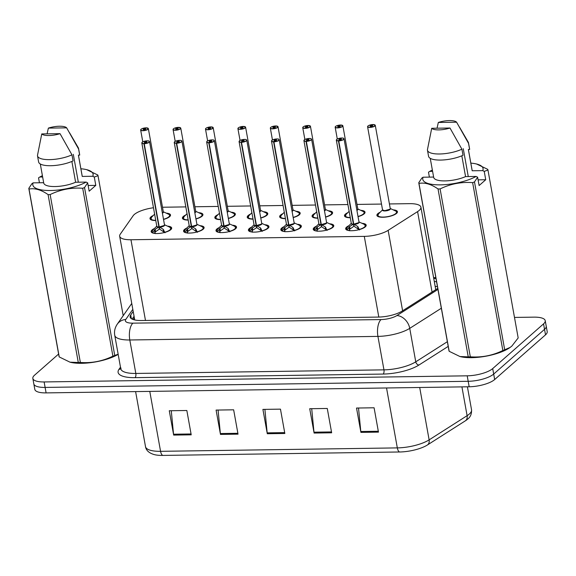 <?xml version="1.0" encoding="UTF-8"?>
<svg xmlns="http://www.w3.org/2000/svg" width="576" height="576" viewBox="0 0 576 576"><rect width="100%" height="100%" fill="white"/><g stroke="black" fill="none" stroke-linecap="round" stroke-linejoin="round"><path stroke-width="0.86" d="M329.58 223.79A10.426 3.29 169.8 0 1 333.77 225.612A10.426 3.29 169.8 0 1 332.87 227.326A10.426 3.29 169.8 0 1 321.624 231.048A10.426 3.29 169.8 0 1 313.243 229.306A10.426 3.29 169.8 0 1 314.143 227.599A10.426 3.29 169.8 0 1 316.541 226.13M297.166 224.258A10.426 3.29 169.8 0 1 301.349 226.087A10.426 3.29 169.8 0 1 300.449 227.794A10.426 3.29 169.8 0 1 289.21 231.516A10.426 3.29 169.8 0 1 280.829 229.774A10.426 3.29 169.8 0 1 281.729 228.067A10.426 3.29 169.8 0 1 284.126 226.598M264.744 224.726A10.426 3.29 169.8 0 1 268.934 226.555A10.426 3.29 169.8 0 1 268.034 228.262A10.426 3.29 169.8 0 1 256.788 231.984A10.426 3.29 169.8 0 1 248.414 230.249A10.426 3.29 169.8 0 1 249.307 228.535A10.426 3.29 169.8 0 1 251.705 227.066M232.33 225.194A10.426 3.29 169.8 0 1 236.513 227.023A10.426 3.29 169.8 0 1 235.613 228.737A10.426 3.29 169.8 0 1 224.374 232.452A10.426 3.29 169.8 0 1 215.993 230.717A10.426 3.29 169.8 0 1 216.893 229.003A10.426 3.29 169.8 0 1 219.29 227.542M199.908 225.662A10.426 3.29 169.8 0 1 204.098 227.491A10.426 3.29 169.8 0 1 203.198 229.205A10.426 3.29 169.8 0 1 191.952 232.927A10.426 3.29 169.8 0 1 183.578 231.185A10.426 3.29 169.8 0 1 184.471 229.478A10.426 3.29 169.8 0 1 186.869 228.01M167.494 226.138A10.426 3.29 169.8 0 1 171.677 227.959A10.426 3.29 169.8 0 1 170.777 229.673A10.426 3.29 169.8 0 1 159.538 233.395A10.426 3.29 169.8 0 1 151.157 231.653A10.426 3.29 169.8 0 1 152.057 229.946A10.426 3.29 169.8 0 1 154.454 228.478M362.002 223.315A10.426 3.29 169.8 0 1 366.185 225.144A10.426 3.29 169.8 0 1 365.285 226.858A10.426 3.29 169.8 0 1 354.046 230.58A10.426 3.29 169.8 0 1 345.665 228.838A10.426 3.29 169.8 0 1 346.565 227.131A10.426 3.29 169.8 0 1 348.962 225.662M360.72 210.319A10.426 3.29 169.8 0 1 365.018 212.155A10.426 3.29 169.8 0 1 364.118 213.869A10.426 3.29 169.8 0 1 358.034 216.634M350.287 217.728A10.426 3.29 169.8 0 1 344.498 215.849A10.426 3.29 169.8 0 1 345.391 214.135A10.426 3.29 169.8 0 1 347.789 212.674M328.298 210.787A10.426 3.29 169.8 0 1 332.597 212.623A10.426 3.29 169.8 0 1 331.704 214.337A10.426 3.29 169.8 0 1 325.613 217.109M317.866 218.196A10.426 3.29 169.8 0 1 312.077 216.317A10.426 3.29 169.8 0 1 312.977 214.603A10.426 3.29 169.8 0 1 315.374 213.142M295.884 211.262A10.426 3.29 169.8 0 1 300.182 213.091A10.426 3.29 169.8 0 1 299.282 214.805A10.426 3.29 169.8 0 1 293.198 217.577M285.451 218.671A10.426 3.29 169.8 0 1 279.662 216.785A10.426 3.29 169.8 0 1 280.562 215.078A10.426 3.29 169.8 0 1 282.96 213.61M263.462 211.73A10.426 3.29 169.8 0 1 267.761 213.566A10.426 3.29 169.8 0 1 266.868 215.273A10.426 3.29 169.8 0 1 260.777 218.045M253.03 219.139A10.426 3.29 169.8 0 1 247.241 217.253A10.426 3.29 169.8 0 1 248.141 215.546A10.426 3.29 169.8 0 1 250.538 214.078M231.048 212.198A10.426 3.29 169.8 0 1 235.346 214.034A10.426 3.29 169.8 0 1 234.446 215.741A10.426 3.29 169.8 0 1 228.362 218.513M220.615 219.607A10.426 3.29 169.8 0 1 214.826 217.728A10.426 3.29 169.8 0 1 215.726 216.014A10.426 3.29 169.8 0 1 218.124 214.553M198.626 212.666A10.426 3.29 169.8 0 1 202.925 214.502A10.426 3.29 169.8 0 1 202.032 216.216A10.426 3.29 169.8 0 1 195.941 218.981M188.194 220.075A10.426 3.29 169.8 0 1 182.405 218.196A10.426 3.29 169.8 0 1 183.305 216.482A10.426 3.29 169.8 0 1 185.702 215.021M166.212 213.134A10.426 3.29 169.8 0 1 170.51 214.97A10.426 3.29 169.8 0 1 169.61 216.684A10.426 3.29 169.8 0 1 163.526 219.456M155.779 220.543A10.426 3.29 169.8 0 1 149.99 218.664A10.426 3.29 169.8 0 1 150.89 216.958A10.426 3.29 169.8 0 1 153.288 215.489M393.134 209.851A10.426 3.29 169.8 0 1 397.433 211.687A10.426 3.29 169.8 0 1 396.54 213.394A10.426 3.29 169.8 0 1 385.294 217.116A10.426 3.29 169.8 0 1 376.913 215.381A10.426 3.29 169.8 0 1 377.813 213.667A10.426 3.29 169.8 0 1 380.21 212.206M153.475 207.756A19.548 6.17 -10.2 0 0 133.164 215.726L120.233 234.23A19.548 6.17 -10.2 0 0 119.664 236.232A19.548 6.17 -10.2 0 0 130.954 239.753L364.291 236.376A19.548 6.17 -10.2 0 0 388.145 230.35L417.586 211.608A19.548 6.17 -10.2 0 0 419.227 210.391A19.548 6.17 -10.2 0 0 420.912 207.18A19.548 6.17 -10.2 0 0 409.615 203.659L389.426 203.947M381.499 204.062L357.005 204.422M347.911 204.552L324.59 204.89M315.497 205.02L292.169 205.358M283.082 205.488L259.754 205.826M250.661 205.963L227.333 206.294M218.246 206.431L194.918 206.77M185.825 206.899L162.497 207.238M467.374 419.335A22.874 7.222 169.8 0 1 466.193 420.264A22.874 7.222 169.8 0 1 465.451 420.761L427.471 444.946A22.874 7.222 169.8 0 1 399.564 451.987L162.799 455.422A22.874 7.222 169.8 0 1 154.174 454.579C148.968 453.024 146.081 450.374 145.505 446.63A26.064 8.23 -10.2 0 0 160.567 451.325L397.325 447.898A6.516 2.866 89.2 0 0 399.564 451.987M514.483 317.426L533.938 317.146A19.548 6.17 169.8 0 1 545.227 320.674A19.548 6.17 169.8 0 1 543.55 323.878L492.703 368.582A19.548 6.17 169.8 0 1 467.201 375.818L44.129 381.946L45.115 387.425A19.548 6.17 169.8 0 1 33.826 383.897A19.548 6.17 169.8 0 0 45.115 387.425L468.187 381.298L45.115 387.425L46.102 392.897A19.548 6.17 169.8 0 1 34.812 389.376L32.839 378.425A19.548 6.17 169.8 0 1 34.524 375.214L58.608 354.038M492.703 368.582L493.69 374.054A19.548 6.17 169.8 0 1 468.187 381.298A19.548 6.17 169.8 0 0 493.69 374.054L544.529 329.357L493.69 374.054L494.669 379.534A19.548 6.17 169.8 0 1 469.174 386.777L46.102 392.897M545.227 320.674L546.214 326.146A19.548 6.17 169.8 0 1 544.529 329.357A19.548 6.17 169.8 0 0 546.214 326.146L547.2 331.625A19.548 6.17 169.8 0 1 545.515 334.829L494.669 379.534M173.664 435.089L169.279 410.753L186.84 410.501L191.218 434.837L173.664 435.089A5.213 2.29 89.2 0 1 173.542 434.218L191.059 433.966M314.1 433.058L309.722 408.715L327.276 408.463L331.654 432.799L314.1 433.058A5.213 2.29 89.2 0 1 313.978 432.18L331.495 431.928M360.914 432.382L356.53 408.038L374.09 407.786L378.468 432.122L360.914 432.382A5.213 2.29 89.2 0 1 360.792 431.503L378.31 431.251M220.471 434.412L216.094 410.076L233.647 409.817L238.032 434.16L220.471 434.412A5.213 2.29 89.2 0 1 220.356 433.541L237.874 433.289M267.286 433.735L262.908 409.399L280.462 409.14L284.839 433.483L267.286 433.735A5.213 2.29 89.2 0 1 267.17 432.864L284.688 432.605M264.895 409.37L267.17 432.864M218.081 410.047L220.356 433.541M358.524 408.01L360.792 431.503M311.71 408.686L313.978 432.18M171.274 410.724L173.542 434.218M436.601 281.916A19.548 6.17 -10.2 0 0 434.268 281.405M435.146 286.279A19.548 6.17 169.8 0 1 437.479 286.783M44.129 381.946A19.548 6.17 169.8 0 1 32.839 378.425M133.193 311.443L130.716 314.993A19.548 6.17 -10.2 0 0 130.14 316.987A19.548 6.17 -10.2 0 0 141.437 320.515L378.331 317.081A19.548 6.17 -10.2 0 0 402.185 311.062L436.781 289.03A19.548 6.17 -10.2 0 0 437.76 288.353M132.12 319.097L134.071 316.31M372.881 124.733L372.794 124.567A3.78 1.195 -10.2 0 0 368.014 125.964A3.78 1.195 -10.2 0 0 369.871 127.26A3.78 1.195 -10.2 0 0 374.803 125.863A3.78 1.195 -10.2 0 0 373.09 124.56L371.988 125.446L372.118 126.144M372.816 124.553C370.534 124.79 368.914 125.266 367.949 125.986L367.582 126.727L382.558 209.966L384.818 210.672A3.91 1.231 169.8 0 1 382.565 209.966A3.91 1.231 -10.2 0 0 384.818 210.672A3.91 1.231 -10.2 0 0 389.923 209.225A3.91 1.231 -10.2 0 0 390.254 208.584L375.278 125.345A3.91 1.231 169.8 0 1 374.94 125.986A3.91 1.231 169.8 0 1 370.728 127.375A3.91 1.231 169.8 0 1 367.582 126.727A3.91 1.231 169.8 0 1 367.783 126.216M371.988 125.446A1.303 0.41 169.8 0 1 372.694 125.683A1.303 0.41 169.8 0 1 372.578 125.892A1.303 0.41 169.8 0 1 371.174 126.36A1.303 0.41 169.8 0 1 370.13 126.144A1.303 0.41 169.8 0 1 370.238 125.928A1.303 0.41 169.8 0 1 371.887 125.446L372.017 126.18M377.654 215.748A9.77 3.082 -10.2 0 0 377.669 215.87A9.77 3.082 -10.2 0 0 378.086 216.562M396.749 213.199A9.77 3.082 -10.2 0 0 396.9 212.407A9.77 3.082 -10.2 0 0 396.85 212.213M390.146 208.973A3.91 1.231 169.8 0 1 384.818 210.672L389.916 209.218M382.543 209.851L378.425 213.998A9.526 3.002 169.8 0 0 387.122 216.734A9.526 3.002 169.8 0 0 396.022 211.205L390.24 208.469M371.887 125.446L372.794 124.567M374.911 124.934A3.91 1.231 169.8 0 1 375.278 125.345L373.14 124.56M346.99 230.134L349.646 226.519L353.426 224.179L353.808 226.303L353.988 225.583M343.663 138.391A3.91 1.231 169.8 0 1 344.03 138.802A3.91 1.231 169.8 0 1 343.692 139.442A3.91 1.231 169.8 0 1 338.746 140.89L353.722 224.129L357.624 226.404L359.532 229.946M338.746 140.89L338.774 140.717A3.78 1.195 -10.2 0 0 343.555 139.32A3.78 1.195 -10.2 0 0 341.698 138.024A3.78 1.195 -10.2 0 0 336.766 139.421A3.78 1.195 -10.2 0 0 338.479 140.724L338.443 140.89A3.91 1.231 169.8 0 1 336.334 140.184L351.31 223.423A3.91 1.231 -10.2 0 0 353.419 224.129L353.426 224.179M358.898 222.43A3.91 1.238 169.8 0 1 353.729 224.129L358.668 222.682A3.91 1.231 -10.2 0 0 359.006 222.041L344.03 138.802L343.505 138.269C343.202 137.592 337.082 138.406 336.701 139.442L336.334 140.184A3.91 1.231 169.8 0 1 336.535 139.673M338.443 140.89L353.419 224.129A3.91 1.238 169.8 0 1 351.547 223.754M338.479 140.724L339.581 139.838A1.303 0.41 169.8 0 1 338.875 139.601A1.303 0.41 169.8 0 1 338.99 139.392A1.303 0.41 169.8 0 1 340.394 138.924A1.303 0.41 169.8 0 1 341.438 139.14A1.303 0.41 169.8 0 1 341.33 139.356A1.303 0.41 169.8 0 1 339.682 139.838L338.774 140.717M365.494 226.663A9.77 3.082 -10.2 0 0 365.652 225.871A9.77 3.082 -10.2 0 0 365.623 225.756M346.399 229.133A9.77 3.082 -10.2 0 0 346.414 229.334A9.77 3.082 -10.2 0 0 346.838 230.018M358.193 227.074L358.682 229.766M353.808 226.303L349.394 229.464L349.862 230.825M353.736 224.179L354.118 226.296L358.596 229.327M353.722 224.129A3.91 1.231 -10.2 0 0 358.668 222.682M340.466 125.201L340.38 125.035A3.78 1.195 -10.2 0 0 335.599 126.432A3.78 1.195 -10.2 0 0 337.457 127.735A3.78 1.195 -10.2 0 0 342.389 126.331A3.78 1.195 -10.2 0 0 340.675 125.028L339.574 125.914L339.696 126.619M357.732 209.441A3.91 1.231 169.8 0 1 356.861 210.118A3.91 1.231 -10.2 0 0 357.502 209.693A3.91 1.231 -10.2 0 0 357.84 209.052L342.864 125.813A3.91 1.231 169.8 0 1 342.526 126.454A3.91 1.231 169.8 0 1 338.306 127.85A3.91 1.231 169.8 0 1 335.167 127.195A3.91 1.231 169.8 0 1 335.369 126.684M339.574 125.914A1.303 0.41 169.8 0 1 340.272 126.151A1.303 0.41 169.8 0 1 340.164 126.367A1.303 0.41 169.8 0 1 338.76 126.828A1.303 0.41 169.8 0 1 337.709 126.612A1.303 0.41 169.8 0 1 337.824 126.396A1.303 0.41 169.8 0 1 339.473 125.914L339.602 126.648M345.233 216.223A9.77 3.082 -10.2 0 0 345.247 216.338A9.77 3.082 -10.2 0 0 345.672 217.03M364.327 213.674A9.77 3.082 -10.2 0 0 364.486 212.882A9.77 3.082 -10.2 0 0 364.428 212.681M356.861 210.118L357.502 209.693M358.006 216.482A9.526 3.002 169.8 0 0 363.607 211.68L357.818 208.944M339.473 125.914L340.38 125.035C338.112 125.258 336.492 125.734 335.534 126.454L335.167 127.195L337.298 139.046M340.675 125.028L342.864 125.813A3.91 1.231 169.8 0 0 342.497 125.402M308.045 125.669L307.958 125.503A3.78 1.195 -10.2 0 0 303.178 126.9A3.78 1.195 -10.2 0 0 305.035 128.203A3.78 1.195 -10.2 0 0 309.967 126.799A3.78 1.195 -10.2 0 0 308.254 125.496L307.152 126.382L307.282 127.087M325.31 209.909A3.91 1.231 169.8 0 1 324.439 210.586A3.91 1.231 -10.2 0 0 325.087 210.161A3.91 1.231 -10.2 0 0 325.418 209.52L310.442 126.281A3.91 1.231 169.8 0 1 310.104 126.922A3.91 1.231 169.8 0 1 305.892 128.318A3.91 1.231 169.8 0 1 302.746 127.663A3.91 1.231 169.8 0 1 302.947 127.152M307.152 126.382A1.303 0.41 169.8 0 1 307.858 126.619A1.303 0.41 169.8 0 1 307.742 126.835A1.303 0.41 169.8 0 1 306.338 127.296A1.303 0.41 169.8 0 1 305.294 127.08A1.303 0.41 169.8 0 1 305.402 126.871A1.303 0.41 169.8 0 1 307.051 126.389L307.181 127.116M312.818 216.691A9.77 3.082 -10.2 0 0 312.833 216.814A9.77 3.082 -10.2 0 0 313.25 217.498M331.913 214.142A9.77 3.082 -10.2 0 0 332.071 213.35A9.77 3.082 -10.2 0 0 332.014 213.156M324.439 210.586L325.087 210.161M325.591 216.95A9.526 3.002 169.8 0 0 331.186 212.148L325.404 209.412M307.051 126.389L307.958 125.503M310.075 125.87A3.91 1.231 169.8 0 1 310.442 126.281L308.304 125.503M275.63 126.137L275.544 125.971A3.78 1.195 -10.2 0 0 270.763 127.368A3.78 1.195 -10.2 0 0 272.621 128.671A3.78 1.195 -10.2 0 0 277.553 127.274A3.78 1.195 -10.2 0 0 275.839 125.971L274.738 126.857L274.86 127.555M292.896 210.384A3.91 1.231 169.8 0 1 292.025 211.054A3.91 1.231 -10.2 0 0 292.666 210.629A3.91 1.231 -10.2 0 0 293.004 209.988L278.028 126.749A3.91 1.231 169.8 0 1 277.69 127.39A3.91 1.231 169.8 0 1 273.47 128.786A3.91 1.231 169.8 0 1 270.331 128.131A3.91 1.231 169.8 0 1 270.533 127.627M274.738 126.857A1.303 0.41 169.8 0 1 275.436 127.087A1.303 0.41 169.8 0 1 275.328 127.303A1.303 0.41 169.8 0 1 273.924 127.771A1.303 0.41 169.8 0 1 272.873 127.548A1.303 0.41 169.8 0 1 272.988 127.339A1.303 0.41 169.8 0 1 274.637 126.857L274.766 127.591M280.397 217.159A9.77 3.082 -10.2 0 0 280.411 217.282A9.77 3.082 -10.2 0 0 280.836 217.966M299.491 214.61A9.77 3.082 -10.2 0 0 299.65 213.818A9.77 3.082 -10.2 0 0 299.592 213.624M292.025 211.054L292.666 210.629M293.17 217.426A9.526 3.002 169.8 0 0 298.771 212.616L292.982 209.88M274.637 126.857L275.544 125.971C273.283 126.194 271.656 126.67 270.698 127.39L270.331 128.131L272.462 139.982M275.839 125.971L278.028 126.749A3.91 1.231 169.8 0 0 277.661 126.346M243.209 126.605L243.122 126.439A3.78 1.195 -10.2 0 0 238.342 127.836A3.78 1.195 -10.2 0 0 240.199 129.139A3.78 1.195 -10.2 0 0 245.131 127.742A3.78 1.195 -10.2 0 0 243.418 126.439L242.316 127.325L242.446 128.023M260.474 210.852A3.91 1.231 169.8 0 1 259.603 211.522A3.91 1.231 -10.2 0 0 260.251 211.097A3.91 1.231 -10.2 0 0 260.582 210.456L245.606 127.217A3.91 1.231 169.8 0 1 245.268 127.858A3.91 1.231 169.8 0 1 241.056 129.254A3.91 1.231 169.8 0 1 237.91 128.606A3.91 1.231 169.8 0 1 238.111 128.095M242.316 127.325A1.303 0.41 169.8 0 1 243.022 127.562A1.303 0.41 169.8 0 1 242.906 127.771A1.303 0.41 169.8 0 1 241.502 128.239A1.303 0.41 169.8 0 1 240.458 128.023A1.303 0.41 169.8 0 1 240.566 127.807A1.303 0.41 169.8 0 1 242.215 127.325L242.352 128.059M247.982 217.627A9.77 3.082 -10.2 0 0 247.997 217.75A9.77 3.082 -10.2 0 0 248.414 218.434M267.077 215.078A9.77 3.082 -10.2 0 0 267.235 214.286A9.77 3.082 -10.2 0 0 267.178 214.092M259.603 211.522L260.251 211.097M260.755 217.894A9.526 3.002 169.8 0 0 266.35 213.084L260.568 210.348M242.215 127.325L243.122 126.439M245.239 126.814A3.91 1.231 169.8 0 1 245.606 127.217L243.468 126.439M314.568 230.602L317.232 226.987L321.012 224.647L321.394 226.771L321.566 226.058M311.242 138.866A3.91 1.231 169.8 0 1 311.609 139.27A3.91 1.231 169.8 0 1 311.278 139.91A3.91 1.231 169.8 0 1 306.331 141.358L321.314 224.647L325.21 226.872L327.11 230.422M306.331 141.358L306.353 141.185A3.78 1.195 -10.2 0 0 311.134 139.795A3.78 1.195 -10.2 0 0 309.276 138.492A3.78 1.195 -10.2 0 0 304.344 139.889A3.78 1.195 -10.2 0 0 306.058 141.192L306.022 141.358A3.91 1.231 169.8 0 1 303.919 140.652L318.895 223.891A3.91 1.231 -10.2 0 0 320.998 224.597L321.012 224.647M326.477 222.898A3.91 1.238 169.8 0 1 321.307 224.597L326.254 223.15A3.91 1.231 -10.2 0 0 326.585 222.509L311.609 139.27L311.083 138.737C310.788 138.06 304.661 138.874 304.286 139.918L303.919 140.652A3.91 1.231 169.8 0 1 304.121 140.148M306.022 141.358L321.005 224.597A3.91 1.238 169.8 0 1 319.133 224.222M306.058 141.192L307.159 140.306A1.303 0.41 169.8 0 1 306.461 140.069A1.303 0.41 169.8 0 1 306.569 139.86A1.303 0.41 169.8 0 1 307.98 139.392A1.303 0.41 169.8 0 1 309.024 139.608A1.303 0.41 169.8 0 1 308.909 139.824A1.303 0.41 169.8 0 1 307.26 140.306L306.353 141.185M333.079 227.131A9.77 3.082 -10.2 0 0 333.238 226.339A9.77 3.082 -10.2 0 0 333.209 226.224M313.985 229.601A9.77 3.082 -10.2 0 0 313.999 229.802A9.77 3.082 -10.2 0 0 314.417 230.486M325.778 227.542L326.261 230.234M321.394 226.771L316.98 229.932L317.441 231.3M321.314 224.647L321.696 226.771L326.182 229.795M321.307 224.597A3.91 1.231 -10.2 0 0 326.254 223.15M282.154 231.07L284.81 227.455L288.59 225.122L288.972 227.239L289.152 226.526M278.827 139.334A3.91 1.231 169.8 0 1 279.194 139.738A3.91 1.231 169.8 0 1 278.856 140.378A3.91 1.231 169.8 0 1 273.91 141.826L288.886 225.065L292.788 227.34L294.696 230.89M273.91 141.826L273.938 141.66A3.78 1.195 -10.2 0 0 278.719 140.263A3.78 1.195 -10.2 0 0 276.862 138.96A3.78 1.195 -10.2 0 0 271.93 140.357A3.78 1.195 -10.2 0 0 273.643 141.66L273.607 141.833A3.91 1.231 169.8 0 1 271.498 141.127L286.474 224.366A3.91 1.231 -10.2 0 0 288.583 225.072L288.59 225.122M294.062 223.373A3.91 1.238 169.8 0 1 288.893 225.065L293.832 223.618A3.91 1.231 -10.2 0 0 294.17 222.977L279.194 139.738L278.669 139.205C278.366 138.528 272.246 139.342 271.865 140.386L271.498 141.127A3.91 1.231 169.8 0 1 271.699 140.616M273.607 141.833L288.583 225.065A3.91 1.238 169.8 0 1 286.711 224.69M273.643 141.66L274.745 140.774A1.303 0.41 169.8 0 1 274.039 140.544A1.303 0.41 169.8 0 1 274.154 140.328A1.303 0.41 169.8 0 1 275.558 139.86A1.303 0.41 169.8 0 1 276.61 140.083A1.303 0.41 169.8 0 1 276.494 140.292A1.303 0.41 169.8 0 1 274.846 140.774L273.938 141.66M300.658 227.599A9.77 3.082 -10.2 0 0 300.816 226.807A9.77 3.082 -10.2 0 0 300.787 226.699M281.563 230.076A9.77 3.082 -10.2 0 0 281.578 230.27A9.77 3.082 -10.2 0 0 282.002 230.954M293.357 228.017L293.846 230.702M288.972 227.239L284.558 230.4L285.026 231.768M288.9 225.115L289.282 227.239L293.76 230.27M288.886 225.065A3.91 1.231 -10.2 0 0 293.832 223.618M249.732 231.538L252.396 227.93L256.176 225.59L256.558 227.714L256.73 226.994M246.406 139.802A3.91 1.231 169.8 0 1 246.773 140.213A3.91 1.231 169.8 0 1 246.442 140.854A3.91 1.231 169.8 0 1 241.495 142.294L256.478 225.583L260.374 227.815L262.274 231.358M241.495 142.294L241.517 142.128A3.78 1.195 -10.2 0 0 246.298 140.731A3.78 1.195 -10.2 0 0 244.44 139.428A3.78 1.195 -10.2 0 0 239.515 140.832A3.78 1.195 -10.2 0 0 241.222 142.128L241.186 142.301A3.91 1.231 169.8 0 1 239.083 141.595L254.059 224.834A3.91 1.231 -10.2 0 0 256.162 225.54L256.176 225.59M261.641 223.841A3.91 1.238 169.8 0 1 256.471 225.54L261.418 224.086A3.91 1.231 -10.2 0 0 261.749 223.452L246.773 140.213L246.254 139.673C245.952 138.996 239.825 139.817 239.45 140.854L239.083 141.595A3.91 1.231 169.8 0 1 239.285 141.084M241.186 142.301L256.169 225.54A3.91 1.238 169.8 0 1 254.297 225.166M241.222 142.128L242.323 141.242A1.303 0.41 169.8 0 1 241.625 141.012A1.303 0.41 169.8 0 1 241.733 140.796A1.303 0.41 169.8 0 1 243.144 140.335A1.303 0.41 169.8 0 1 244.188 140.551A1.303 0.41 169.8 0 1 244.073 140.76A1.303 0.41 169.8 0 1 242.431 141.242L241.517 142.128M268.243 228.067A9.77 3.082 -10.2 0 0 268.402 227.275A9.77 3.082 -10.2 0 0 268.373 227.167M249.149 230.544A9.77 3.082 -10.2 0 0 249.163 230.738A9.77 3.082 -10.2 0 0 249.581 231.43M260.942 228.485L261.425 231.17M256.558 227.714L252.792 230.134L252.144 230.875L252.605 232.236M256.478 225.583L256.86 227.707L261.346 230.738M256.471 225.533A3.91 1.231 -10.2 0 0 261.418 224.093M484.236 171.389L485.734 179.726L479.117 185.551L477.619 177.206L474.487 181.901L504.691 349.79L510.134 347.429L511.841 346.097L518.177 337.932L487.966 170.042L484.236 171.389L482.738 170.626A30.622 9.67 169.8 0 0 476.561 164.002L487.742 169.344A35.186 11.102 169.8 0 1 487.966 170.042M429.386 177.12L428.501 172.195L429.718 171.389A30.622 9.67 169.8 0 1 432.36 170.057M470.837 163.13A30.622 9.67 169.8 0 1 476.561 164.002M459.526 127.138L468.245 142.128A20.851 6.581 169.8 0 1 468.511 142.841L469.606 148.925A20.851 6.581 169.8 0 1 469.634 149.458L468.353 149.479L472.183 170.777L482.738 170.626M468.382 149.479L472.154 170.453A19.548 6.17 169.8 0 1 472.183 170.777M468.511 142.841A20.851 6.581 169.8 0 1 468.54 143.374L469.634 149.458M437.047 128.203L438.329 122.458A13.032 4.111 169.8 0 1 456.602 122.198L468.54 143.374M456.602 122.198L438.329 122.458M429.718 171.389L432.59 171.346M510.134 347.429L509.63 347.774A30.622 9.67 169.8 0 1 460.361 356.638A30.622 9.67 169.8 0 1 460.13 356.58M504.691 349.79A35.186 11.102 169.8 0 1 502.848 350.518L472.637 182.628C461.311 181.771 450.461 183.874 440.1 188.928L470.311 356.818C481.644 357.667 492.487 355.572 502.848 350.518M470.311 356.818A35.186 11.102 169.8 0 1 468.238 356.846L438.034 188.957C431.172 184.169 424.822 182.318 418.975 183.406L449.179 351.295L459.979 356.544L468.238 356.846M449.179 351.295A35.186 11.102 169.8 0 1 448.956 350.597L418.752 182.707L421.877 178.02L423.094 177.214A30.622 9.67 169.8 0 0 440.467 184.86A30.622 9.67 169.8 0 0 476.114 176.443L465.566 176.594A19.548 6.17 169.8 0 1 445.428 180.893A19.548 6.17 169.8 0 1 433.678 177.379L430.25 158.335M418.975 183.406A35.186 11.102 169.8 0 1 418.752 182.707M440.1 188.928A35.186 11.102 169.8 0 1 438.034 188.957M474.487 181.901A35.186 11.102 169.8 0 1 472.637 182.628M477.619 177.206L476.114 176.443M465.566 176.594L461.822 155.801M427.471 150.228A20.851 6.581 169.8 0 0 440.273 153.972A20.851 6.581 169.8 0 0 461.916 149.198L463.01 155.282A20.851 6.581 169.8 0 1 441.367 160.056A20.851 6.581 169.8 0 1 428.566 156.312L427.471 150.228A20.851 6.581 169.8 0 1 427.442 149.695L431.712 128.282L449.986 128.016A13.032 4.111 169.8 0 1 431.712 128.282M461.916 149.198L449.986 128.016M468.274 176.558L463.262 148.687M433.62 177.055L423.094 177.214M485.734 179.726L478.087 179.842M39.434 182.765L38.549 177.84L39.766 177.034A30.622 9.67 169.8 0 1 42.408 175.702M80.885 168.775A30.622 9.67 169.8 0 1 86.616 169.646A30.622 9.67 169.8 0 1 92.786 176.27L94.284 177.034L98.021 175.694A35.186 11.102 169.8 0 0 97.79 174.996L86.616 169.646M69.574 132.79L78.293 147.773A20.851 6.581 169.8 0 1 78.559 148.493L79.654 154.577A20.851 6.581 169.8 0 1 79.682 155.11L78.401 155.124L82.231 176.422L92.786 176.27M78.43 155.124L82.202 176.105A19.548 6.17 169.8 0 1 82.231 176.422M78.559 148.493A20.851 6.581 169.8 0 1 78.588 149.018L79.682 155.11M47.095 133.848L48.384 128.11A13.032 4.111 169.8 0 1 66.65 127.843L78.588 149.018M66.65 127.843L48.384 128.11M39.766 177.034L42.646 176.998M118.174 354.37A30.622 9.67 169.8 0 1 70.409 362.282A30.622 9.67 169.8 0 1 70.186 362.225M94.284 177.034L95.789 185.378L89.165 191.196L87.667 182.858L84.535 187.546L114.746 355.435L118.152 354.247M114.746 355.435A35.186 11.102 169.8 0 1 112.896 356.162L82.692 188.273C71.359 187.416 60.509 189.518 50.148 194.573L80.359 362.462C91.692 363.319 102.535 361.217 112.896 356.162M80.359 362.462A35.186 11.102 169.8 0 1 78.286 362.491L48.082 194.602C41.227 189.814 34.87 187.963 29.023 189.05L59.234 356.94L70.027 362.189L78.286 362.491M59.234 356.94A35.186 11.102 169.8 0 1 59.011 356.242L28.8 188.352L31.932 183.665L33.142 182.858A30.622 9.67 169.8 0 0 50.522 190.505A30.622 9.67 169.8 0 0 86.17 182.088L75.614 182.239A19.548 6.17 169.8 0 1 55.483 186.538A19.548 6.17 169.8 0 1 43.726 183.024L40.306 163.98M29.023 189.05A35.186 11.102 169.8 0 1 28.8 188.352M50.148 194.573A35.186 11.102 169.8 0 1 48.082 194.602M84.535 187.546A35.186 11.102 169.8 0 1 82.692 188.273M123.206 315.677L98.021 175.694M87.667 182.858L86.17 182.088M75.614 182.239L71.87 161.446M37.519 155.873A20.851 6.581 169.8 0 0 50.328 159.617A20.851 6.581 169.8 0 0 71.964 154.843L73.058 160.927A20.851 6.581 169.8 0 1 51.422 165.701A20.851 6.581 169.8 0 1 38.614 161.957L37.519 155.873A20.851 6.581 169.8 0 1 37.49 155.34L41.76 133.927L60.034 133.661A13.032 4.111 169.8 0 1 41.76 133.927M71.964 154.843L60.034 133.661M78.329 182.203L73.31 154.332M43.668 182.707L33.142 182.858M95.789 185.378L88.142 185.486M210.794 127.08L210.708 126.914A3.78 1.195 -10.2 0 0 205.927 128.311A3.78 1.195 -10.2 0 0 207.785 129.607A3.78 1.195 -10.2 0 0 212.717 128.21A3.78 1.195 -10.2 0 0 211.003 126.907L209.902 127.793L210.024 128.491M228.06 211.32A3.91 1.231 169.8 0 1 227.189 211.997A3.91 1.231 -10.2 0 0 227.83 211.572A3.91 1.231 -10.2 0 0 228.168 210.931L213.192 127.692A3.91 1.231 169.8 0 1 212.854 128.333A3.91 1.231 169.8 0 1 208.634 129.722A3.91 1.231 169.8 0 1 205.495 129.074A3.91 1.231 169.8 0 1 205.697 128.563M209.902 127.793A1.303 0.41 169.8 0 1 210.6 128.03A1.303 0.41 169.8 0 1 210.492 128.239A1.303 0.41 169.8 0 1 209.088 128.707A1.303 0.41 169.8 0 1 208.037 128.491A1.303 0.41 169.8 0 1 208.152 128.275A1.303 0.41 169.8 0 1 209.801 127.793L209.93 128.527M215.561 218.095A9.77 3.082 -10.2 0 0 215.575 218.218A9.77 3.082 -10.2 0 0 216 218.909M234.655 215.546A9.77 3.082 -10.2 0 0 234.814 214.754A9.77 3.082 -10.2 0 0 234.756 214.56M227.189 211.99L227.83 211.565M228.334 218.362A9.526 3.002 169.8 0 0 233.935 213.552L228.146 210.816M209.801 127.793L210.708 126.914C208.447 127.138 206.82 127.613 205.862 128.333L205.495 129.074L207.626 140.918M211.003 126.907L213.192 127.692A3.91 1.231 169.8 0 0 212.825 127.282M178.373 127.548L178.286 127.382A3.78 1.195 -10.2 0 0 173.506 128.779A3.78 1.195 -10.2 0 0 175.37 130.082A3.78 1.195 -10.2 0 0 180.295 128.678A3.78 1.195 -10.2 0 0 178.589 127.375L177.48 128.261L177.61 128.966M195.638 211.788A3.91 1.231 169.8 0 1 194.774 212.465A3.91 1.231 -10.2 0 0 195.415 212.04A3.91 1.231 -10.2 0 0 195.746 211.399L180.77 128.16A3.91 1.231 169.8 0 1 180.439 128.801A3.91 1.231 169.8 0 1 176.22 130.198A3.91 1.231 169.8 0 1 173.074 129.542A3.91 1.231 169.8 0 1 173.282 129.031M177.48 128.261A1.303 0.41 169.8 0 1 178.186 128.498A1.303 0.41 169.8 0 1 178.07 128.714A1.303 0.41 169.8 0 1 176.666 129.175A1.303 0.41 169.8 0 1 175.622 128.959A1.303 0.41 169.8 0 1 175.73 128.743A1.303 0.41 169.8 0 1 177.379 128.261L177.516 128.995M183.146 218.57A9.77 3.082 -10.2 0 0 183.161 218.686A9.77 3.082 -10.2 0 0 183.578 219.377M202.241 216.022A9.77 3.082 -10.2 0 0 202.399 215.23A9.77 3.082 -10.2 0 0 202.342 215.028M194.767 212.465L195.415 212.04M195.919 218.83A9.526 3.002 169.8 0 0 201.514 214.027L195.732 211.291M177.379 128.261L178.286 127.382M178.589 127.375L180.77 128.16A3.91 1.231 169.8 0 0 180.403 127.75M145.958 128.016L145.872 127.85A3.78 1.195 -10.2 0 0 141.091 129.247A3.78 1.195 -10.2 0 0 142.949 130.55A3.78 1.195 -10.2 0 0 147.881 129.146A3.78 1.195 -10.2 0 0 146.167 127.843L145.066 128.729L145.188 129.434M163.224 212.256A3.91 1.231 169.8 0 1 162.353 212.933A3.91 1.231 -10.2 0 0 162.994 212.508A3.91 1.231 -10.2 0 0 163.332 211.867L148.356 128.628A3.91 1.231 169.8 0 1 148.018 129.269A3.91 1.231 169.8 0 1 143.798 130.666A3.91 1.231 169.8 0 1 140.659 130.01A3.91 1.231 169.8 0 1 140.861 129.499M145.066 128.729A1.303 0.41 169.8 0 1 145.764 128.966A1.303 0.41 169.8 0 1 145.656 129.182A1.303 0.41 169.8 0 1 144.252 129.643A1.303 0.41 169.8 0 1 143.201 129.427A1.303 0.41 169.8 0 1 143.316 129.218A1.303 0.41 169.8 0 1 144.965 128.736L145.094 129.463M150.725 219.038A9.77 3.082 -10.2 0 0 150.739 219.161A9.77 3.082 -10.2 0 0 151.164 219.845M169.819 216.49A9.77 3.082 -10.2 0 0 169.978 215.698A9.77 3.082 -10.2 0 0 169.92 215.503M162.353 212.933L162.994 212.508M163.498 219.298A9.526 3.002 169.8 0 0 169.099 214.495L163.31 211.759M144.965 128.736L145.872 127.85C143.611 128.074 141.991 128.549 141.026 129.269L140.659 130.01L142.79 141.862M146.167 127.843L148.356 128.628A3.91 1.231 169.8 0 0 147.989 128.218M217.318 232.006L219.974 228.398L223.754 226.058L224.136 228.182L224.316 227.462M213.991 140.27A3.91 1.231 169.8 0 1 214.358 140.681A3.91 1.231 169.8 0 1 214.02 141.322A3.91 1.231 169.8 0 1 209.074 142.762L224.05 226.001L227.952 228.283L229.86 231.826M209.074 142.762L209.102 142.596A3.78 1.195 -10.2 0 0 213.883 141.199A3.78 1.195 -10.2 0 0 212.026 139.896A3.78 1.195 -10.2 0 0 207.094 141.3A3.78 1.195 -10.2 0 0 208.807 142.603L208.771 142.769A3.91 1.231 169.8 0 1 206.662 142.063L221.638 225.302A3.91 1.231 -10.2 0 0 223.747 226.008L223.754 226.058M229.226 224.309A3.91 1.238 169.8 0 1 224.057 226.008L228.996 224.561A3.91 1.231 -10.2 0 0 229.334 223.92L214.358 140.681L213.833 140.141C213.53 139.471 207.41 140.285 207.029 141.322L206.662 142.063A3.91 1.231 169.8 0 1 206.863 141.552M208.771 142.769L223.747 226.008A3.91 1.238 169.8 0 1 221.875 225.634M208.807 142.603L209.909 141.718A1.303 0.41 169.8 0 1 209.203 141.48A1.303 0.41 169.8 0 1 209.318 141.264A1.303 0.41 169.8 0 1 210.722 140.803A1.303 0.41 169.8 0 1 211.774 141.019A1.303 0.41 169.8 0 1 211.658 141.235A1.303 0.41 169.8 0 1 210.01 141.71L209.102 142.596M235.822 228.542A9.77 3.082 -10.2 0 0 235.98 227.75A9.77 3.082 -10.2 0 0 235.951 227.635M216.727 231.012A9.77 3.082 -10.2 0 0 216.742 231.206A9.77 3.082 -10.2 0 0 217.166 231.898M228.528 228.953L229.01 231.638M224.136 228.182L219.722 231.343L220.19 232.704M224.064 226.051L224.446 228.175L228.931 231.206M224.05 226.001A3.91 1.231 -10.2 0 0 228.996 224.561M184.896 232.481L187.56 228.866L191.34 226.526L191.722 228.65L191.894 227.93M181.57 140.738A3.91 1.231 169.8 0 1 181.937 141.149A3.91 1.231 169.8 0 1 181.606 141.79A3.91 1.231 169.8 0 1 176.659 143.237L191.642 226.526L195.538 228.751L197.446 232.294M176.659 143.237L176.681 143.064A3.78 1.195 -10.2 0 0 181.462 141.667A3.78 1.195 -10.2 0 0 179.604 140.371A3.78 1.195 -10.2 0 0 174.679 141.768A3.78 1.195 -10.2 0 0 176.386 143.071L176.35 143.237A3.91 1.231 169.8 0 1 174.247 142.531L189.223 225.77A3.91 1.231 -10.2 0 0 191.326 226.476L191.34 226.526M196.812 224.777A3.91 1.238 169.8 0 1 191.635 226.476L196.582 225.029A3.91 1.231 -10.2 0 0 196.92 224.388L181.937 141.149L181.418 140.616C181.116 139.939 174.996 140.753 174.614 141.79L174.247 142.531A3.91 1.231 169.8 0 1 174.449 142.02M176.35 143.237L191.333 226.476A3.91 1.238 169.8 0 1 189.461 226.102M176.386 143.071L177.487 142.186A1.303 0.41 169.8 0 1 176.789 141.948A1.303 0.41 169.8 0 1 176.897 141.739A1.303 0.41 169.8 0 1 178.308 141.271A1.303 0.41 169.8 0 1 179.352 141.487A1.303 0.41 169.8 0 1 179.237 141.703A1.303 0.41 169.8 0 1 177.595 142.186L176.681 143.064M203.407 229.01A9.77 3.082 -10.2 0 0 203.566 228.218A9.77 3.082 -10.2 0 0 203.537 228.103M184.313 231.48A9.77 3.082 -10.2 0 0 184.327 231.682A9.77 3.082 -10.2 0 0 184.752 232.366M196.106 229.421L196.589 232.114M191.722 228.65L187.308 231.811L187.769 233.172M191.642 226.526L192.024 228.643L196.51 231.674M191.635 226.476A3.91 1.231 -10.2 0 0 196.582 225.029M152.482 232.949L155.138 229.334L158.918 226.994L159.3 229.118L159.48 228.406M149.155 141.214A3.91 1.231 169.8 0 1 149.522 141.617A3.91 1.231 169.8 0 1 149.184 142.258A3.91 1.231 169.8 0 1 144.238 143.705L159.214 226.944L163.116 229.219L165.024 232.769M144.238 143.705L144.266 143.532A3.78 1.195 -10.2 0 0 149.047 142.142A3.78 1.195 -10.2 0 0 147.19 140.839A3.78 1.195 -10.2 0 0 142.258 142.236A3.78 1.195 -10.2 0 0 143.971 143.539L143.935 143.705A3.91 1.231 169.8 0 1 141.826 142.999L156.802 226.238A3.91 1.231 -10.2 0 0 158.911 226.944L158.918 226.994M164.39 225.245A3.91 1.238 169.8 0 1 159.221 226.944L164.16 225.497A3.91 1.231 -10.2 0 0 164.498 224.856L149.522 141.617L148.997 141.084C148.694 140.407 142.574 141.221 142.193 142.265L141.826 142.999A3.91 1.231 169.8 0 1 142.027 142.495M143.935 143.705L158.911 226.944A3.91 1.238 169.8 0 1 157.039 226.57M143.971 143.539L145.073 142.654A1.303 0.41 169.8 0 1 144.367 142.416A1.303 0.41 169.8 0 1 144.482 142.207A1.303 0.41 169.8 0 1 145.886 141.739A1.303 0.41 169.8 0 1 146.938 141.955A1.303 0.41 169.8 0 1 146.822 142.171A1.303 0.41 169.8 0 1 145.174 142.654L144.266 143.532M170.993 229.478A9.77 3.082 -10.2 0 0 171.144 228.686A9.77 3.082 -10.2 0 0 171.115 228.571M151.891 231.948A9.77 3.082 -10.2 0 0 151.906 232.15A9.77 3.082 -10.2 0 0 152.33 232.834M163.692 229.889L164.174 232.582M159.3 229.118L154.886 232.279L155.354 233.647M164.095 232.15L159.61 229.118L159.228 226.994M159.214 226.944A3.91 1.231 -10.2 0 0 164.16 225.497M432.058 292.039L417.586 211.608M402.617 310.788L388.145 230.35M378.806 317.074L364.291 236.376M145.476 320.45L130.954 239.753M386.539 387.972L397.325 447.898A26.064 8.23 -10.2 0 0 429.127 439.87L467.107 415.685A26.064 8.23 -10.2 0 0 469.296 414.065A26.064 8.23 -10.2 0 0 471.542 409.788L467.41 386.798M465.451 420.761A6.516 4.896 57.5 0 0 467.107 415.685L461.923 386.878M162.799 455.422A6.516 2.866 -90.8 0 1 160.567 451.325L149.782 391.399M419.702 387.49L429.127 439.87A6.516 4.896 57.5 0 1 427.471 444.946M545.515 334.829L543.55 323.878M469.174 386.777L467.201 375.818M448.207 346.399L418.954 365.026A29.318 9.252 169.8 0 1 383.177 374.062L135.043 377.654A29.318 9.252 169.8 0 1 118.958 369.374L120.485 367.193M441.338 308.232L409.738 328.356L415.757 361.822L447.358 341.698M132.818 309.362L125.755 319.471A13.032 4.111 -10.2 0 0 132.905 323.158L381.038 319.565A13.032 4.111 -10.2 0 0 396.936 315.547A13.032 9.799 57.5 0 1 409.738 328.356A26.064 8.23 169.8 0 1 377.928 336.391L383.954 369.857A26.064 8.23 -10.2 0 0 415.757 361.822A3.254 2.448 -122.5 0 0 418.954 365.026M381.038 319.565A13.032 5.731 89.2 0 0 377.928 336.391L129.802 339.984L135.821 373.45L383.954 369.857A3.254 1.433 -90.8 0 1 383.177 374.062M132.905 323.158A13.032 5.731 89.2 0 0 129.802 339.984A26.064 8.23 169.8 0 1 114.739 335.282L120.766 368.748A26.064 8.23 -10.2 0 0 135.821 373.45A3.254 1.433 -90.8 0 1 135.043 377.654M396.936 315.547L437.954 289.433M435.982 278.46L433.742 278.496M118.958 369.374A3.254 2.945 -145.1 0 0 120.737 368.597M131.753 303.444L117.266 324.18A13.032 11.786 34.9 0 1 125.755 319.471M131.371 318.665L130.716 314.993M390.247 208.519A4.025 1.267 169.8 0 1 386.669 210.766A4.025 1.267 169.8 0 1 382.55 209.902M353.045 224.402A4.025 1.274 169.8 0 1 351.302 223.366M358.992 221.976A4.025 1.274 169.8 0 1 358.049 223.409A4.025 1.274 169.8 0 1 354.125 224.388M353.419 224.129L353.578 223.308M347.126 229.601A9.526 3.01 169.8 0 1 347.184 227.455L346.507 229.853M358.985 221.926L364.277 224.374A9.526 3.01 169.8 0 1 359.359 229.428M357.624 226.404L358.02 228.614M348.991 227.21L349.394 229.464M349.646 226.519L350.042 228.73M348.178 230.436L349.502 230.069M357.826 208.987A4.025 1.267 169.8 0 1 356.911 210.406M350.251 217.541A9.526 3.002 169.8 0 1 346.01 214.466L345.341 216.857M325.411 209.462A4.025 1.267 169.8 0 1 324.497 210.874M317.837 218.009A9.526 3.002 169.8 0 1 313.589 214.942L312.833 216.806M292.99 209.93A4.025 1.267 169.8 0 1 292.075 211.342M285.415 218.484A9.526 3.002 169.8 0 1 281.174 215.41L280.411 217.274M260.575 210.398A4.025 1.267 169.8 0 1 259.661 211.81M253.001 218.952A9.526 3.002 169.8 0 1 248.76 215.878L248.09 218.268M320.63 224.87A4.025 1.274 169.8 0 1 318.881 223.834M326.578 222.444A4.025 1.274 169.8 0 1 325.627 223.884A4.025 1.274 169.8 0 1 321.703 224.856M321.005 224.597L321.156 223.776M314.712 230.076A9.526 3.01 169.8 0 1 314.77 227.923L314.093 230.321M326.57 222.394L331.862 224.842A9.526 3.01 169.8 0 1 326.945 229.896M325.21 226.872L325.606 229.082M316.57 227.678L316.98 229.932M317.232 226.987L317.628 229.198M315.763 230.904L317.088 230.537M288.209 225.346A4.025 1.274 169.8 0 1 286.466 224.302M294.156 222.912A4.025 1.274 169.8 0 1 293.213 224.352A4.025 1.274 169.8 0 1 289.289 225.324M288.583 225.065L288.742 224.251M282.29 230.544A9.526 3.01 169.8 0 1 282.348 228.391L281.671 230.789M294.149 222.862L299.441 225.31A9.526 3.01 169.8 0 1 294.523 230.364M292.788 227.34L293.184 229.55M284.155 228.146L284.558 230.4M284.81 227.455L285.206 229.666M283.342 231.372L284.666 231.005M255.794 225.814A4.025 1.274 169.8 0 1 254.045 224.77M261.742 223.38A4.025 1.274 169.8 0 1 260.791 224.82A4.025 1.274 169.8 0 1 256.867 225.799M256.169 225.54L256.327 224.719M249.876 231.012A9.526 3.01 169.8 0 1 249.934 228.859L249.257 231.257M261.734 223.337L267.026 225.778A9.526 3.01 169.8 0 1 262.109 230.832M260.374 227.815L260.77 230.018M251.734 228.614L252.144 230.875M252.396 227.93L252.792 230.134M250.927 231.847L252.252 231.473M228.154 210.866A4.025 1.267 169.8 0 1 227.239 212.285M220.579 219.42A9.526 3.002 169.8 0 1 216.338 216.346L215.669 218.736M195.739 211.334A4.025 1.267 169.8 0 1 194.825 212.753M188.165 219.888A9.526 3.002 169.8 0 1 183.924 216.814L183.254 219.204M163.318 211.81A4.025 1.267 169.8 0 1 162.403 213.221M155.743 220.356A9.526 3.002 169.8 0 1 151.502 217.289L150.833 219.679M223.373 226.282A4.025 1.274 169.8 0 1 221.63 225.238M229.32 223.855A4.025 1.274 169.8 0 1 228.377 225.288A4.025 1.274 169.8 0 1 224.453 226.267M223.747 226.008L223.906 225.187M217.454 231.48A9.526 3.01 169.8 0 1 217.512 229.327L216.835 231.725M229.313 223.805L234.605 226.253A9.526 3.01 169.8 0 1 229.687 231.307M227.952 228.283L228.348 230.486M219.319 229.082L219.722 231.343M219.974 228.398L220.378 230.609M218.506 232.315L219.83 231.941M190.958 226.75A4.025 1.274 169.8 0 1 189.209 225.713M196.906 224.323A4.025 1.274 169.8 0 1 195.955 225.756A4.025 1.274 169.8 0 1 192.031 226.735M191.333 226.476L191.491 225.655M185.04 231.948A9.526 3.01 169.8 0 1 185.098 229.802L184.327 231.667M196.898 224.273L202.19 226.721A9.526 3.01 169.8 0 1 197.273 231.775M195.538 228.751L195.934 230.962M186.898 229.558L187.308 231.811M187.56 228.866L187.956 231.077M186.091 232.783L187.416 232.416M158.537 227.218A4.025 1.274 169.8 0 1 156.794 226.181M164.484 224.791A4.025 1.274 169.8 0 1 163.541 226.231A4.025 1.274 169.8 0 1 159.617 227.203M158.911 226.944L159.07 226.123M152.618 232.423A9.526 3.01 169.8 0 1 152.676 230.27L151.913 232.135M164.477 224.741L169.769 227.189A9.526 3.01 169.8 0 1 164.851 232.243M163.116 229.219L163.512 231.43M154.483 230.026L154.886 232.279M155.138 229.334L155.542 231.545M153.67 233.251L154.994 232.884M134.338 317.801L133.135 319.514M435.758 289.685L420.912 207.18M134.726 319.961L119.664 236.232M466.193 420.264L467.748 419.04C470.448 417.017 471.715 413.928 471.542 409.788M145.505 446.63L135.605 391.601M120.766 368.748L121.082 368.194M117.266 324.18C114.919 327.658 114.077 331.358 114.739 335.282M435.83 277.632L433.591 277.668M378.425 213.998L377.762 216.389M396.115 211.262L396.994 212.926M364.277 224.374L365.746 226.39M351.288 223.315L347.184 227.455M364.486 212.882L364.579 213.401M364.478 212.868L363.694 211.73M349.135 211.32L346.01 214.466M304.877 139.514L302.746 127.663L303.113 126.922C304.078 126.202 305.698 125.726 307.98 125.496M312.833 216.814L312.926 217.332M331.279 212.198L332.158 213.869M316.714 211.788L313.589 214.942M280.411 217.282L280.505 217.8M299.65 213.818L299.743 214.337M299.642 213.811L298.858 212.666M284.299 212.256L281.174 215.41M240.048 140.45L237.91 128.606L238.277 127.865C239.242 127.145 240.862 126.662 243.144 126.432M266.443 213.142L267.329 214.805M251.878 212.731L248.76 215.878M333.238 226.339L333.331 226.858M331.862 224.842L333.23 226.332M318.874 223.783L314.77 227.923M299.441 225.31L300.91 227.326M286.452 224.251L282.348 228.391M268.402 227.275L268.495 227.794M267.026 225.778L268.394 227.275M254.038 224.719L249.934 228.859M460.361 356.638L459.979 356.544M70.409 362.282L70.027 362.189M234.814 214.754L234.907 215.273M234.806 214.747L234.022 213.61M219.463 213.199L216.338 216.346M175.212 141.394L173.074 129.542L173.448 128.801C174.406 128.081 176.026 127.606 178.308 127.375M202.399 215.23L202.493 215.748M202.385 215.215L201.607 214.078M187.042 213.667L183.924 216.814M169.978 215.698L170.071 216.216M169.97 215.69L169.186 214.546M154.627 214.135L151.502 217.289M234.605 226.253L236.074 228.269M221.616 225.187L217.512 229.327M203.566 228.218L203.659 228.737M184.327 231.682L184.421 232.2M202.19 226.721L203.558 228.211M189.202 225.662L185.098 229.802M169.769 227.189L171.238 229.205M151.906 232.15L151.999 232.668M156.78 226.13L152.676 230.27"/></g></svg>
